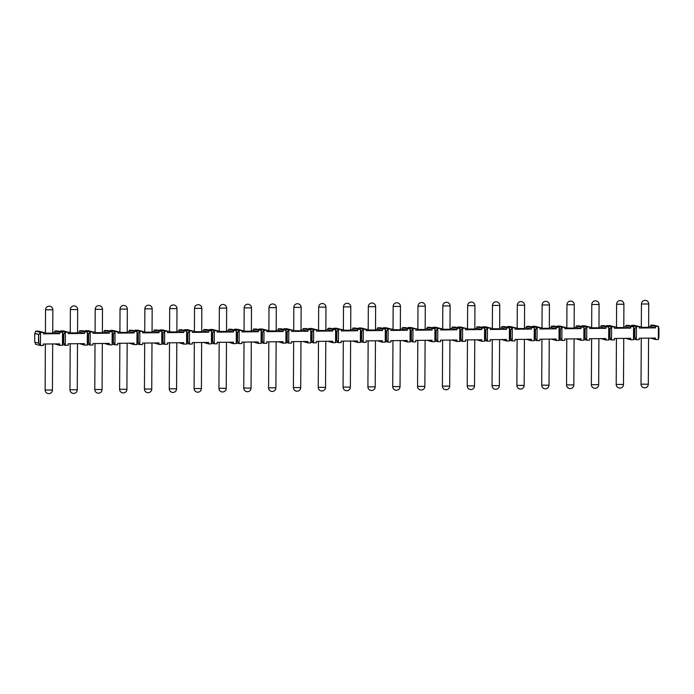 <?xml version="1.0" encoding="UTF-8"?>
<svg xmlns="http://www.w3.org/2000/svg" width="694" height="694" viewBox="0 0 694 694"><rect width="100%" height="100%" fill="white"/><g stroke="black" fill="none" stroke-linecap="round" stroke-linejoin="round"><path stroke-width="1.04" d="M658.346 339.505L658.415 326.38L658.944 328.418L658.901 337.171L658.346 339.505L655.509 339.531L650.634 338.117M650.703 325.165L655.578 326.406L658.415 326.38L653.54 325.139L650.703 325.165L650.694 326.622L648.63 326.648M639.261 326.735L641.325 326.718M623.802 326.891L625.867 326.865L625.875 325.408L628.712 325.382L633.587 326.622L633.518 339.739L634.073 337.414L634.776 337.405L634.828 328.661L636.424 326.596L639.261 326.562L634.385 325.33L631.549 325.356L631.384 326.059M633.518 339.739L630.681 339.774L625.806 338.36M614.433 326.978L616.498 326.961M598.974 327.134L601.039 327.108L601.047 325.651L603.884 325.625L608.759 326.865L608.69 339.982L609.245 337.657L609.948 337.648L610 328.895L611.596 326.831L614.433 326.805L609.558 325.573L606.721 325.599L611.596 326.831L611.527 339.956L608.855 339.279M608.69 339.982L605.853 340.017L600.978 338.603M589.605 327.221L591.661 327.204M574.138 327.368L576.211 327.351L576.22 325.894L579.056 325.868L583.932 327.108L583.862 340.225L584.409 337.9L585.12 337.891L585.163 329.138L586.768 327.074L589.605 327.048L584.73 325.807L581.893 325.842L586.768 327.074L586.699 340.199L584.027 339.522M583.862 340.225L581.025 340.26L576.15 338.846M564.769 327.464L566.833 327.447M549.31 327.611L551.383 327.594L551.392 326.137L554.228 326.111L559.095 327.342L559.026 340.468L559.581 338.143L560.292 338.134L560.336 329.381L561.932 327.316L564.777 327.29L559.902 326.05L557.065 326.085L561.932 327.316L561.871 340.442L559.199 339.765M559.026 340.468L556.189 340.494L551.322 339.088M539.941 327.707L542.005 327.689M524.482 327.854L526.555 327.837L526.564 326.38L529.401 326.353L534.267 327.585L534.198 340.711L534.753 338.386L535.464 338.377L535.508 329.624L537.104 327.559L539.941 327.533L535.074 326.293L532.237 326.327L537.104 327.559L537.035 340.685L534.371 340.008M534.198 340.711L531.361 340.737L526.494 339.331M515.113 327.95L517.177 327.932M499.654 328.097L501.727 328.08L501.727 326.622L504.564 326.596L509.439 327.828L509.37 340.954L509.925 338.62L510.637 338.62L510.68 329.867L512.276 327.802L515.113 327.776L510.246 326.536L507.409 326.562L512.276 327.802L512.207 340.928L509.543 340.251M509.37 340.954L506.533 340.98L501.667 339.574M490.285 328.193L492.35 328.167M474.826 328.34L476.891 328.323L476.899 326.865L479.736 326.839L484.612 328.071L484.542 341.196L485.097 338.863L485.809 338.863L485.852 330.11L487.448 328.045L490.285 328.019L485.418 326.779L482.573 326.805L487.448 328.045L487.379 341.17L484.707 340.494M484.542 341.196L481.705 341.222L476.83 339.817M465.457 328.436L467.522 328.409M449.998 328.583L452.063 328.566L452.072 327.108L454.908 327.074L459.784 328.314L459.714 341.439L460.269 339.106L460.981 339.106L461.024 330.353L462.62 328.288L465.457 328.262L460.582 327.021L457.745 327.048L462.62 328.288L462.551 341.413L459.879 340.737M459.714 341.439L456.878 341.465L452.002 340.06M440.629 328.678L442.694 328.652M425.17 328.826L427.235 328.809L427.244 327.351L430.08 327.316L434.956 328.557L434.886 341.682L435.442 339.349L436.144 339.34L436.196 330.596L437.793 328.531L440.629 328.505L435.754 327.264L432.917 327.29L437.793 328.531L437.723 341.656L435.051 340.98M434.886 341.682L432.05 341.708L427.174 340.294M415.801 328.921L417.866 328.895M400.334 329.069L402.407 329.051L402.416 327.594L405.253 327.559L410.128 328.8L410.059 341.925L410.605 339.592L411.316 339.583L411.369 330.838L412.965 328.774L415.801 328.748L410.926 327.507L408.089 327.533L412.965 328.774L412.895 341.899L410.223 341.214M410.059 341.925L407.222 341.951L402.347 340.537M390.974 329.156L393.03 329.138M375.506 329.312L377.579 329.294L377.588 327.828L380.425 327.802L385.291 329.043L385.231 342.168L385.777 339.834L386.489 339.826L386.532 331.081L388.137 329.017L390.974 328.991L386.098 327.75L383.262 327.776L388.137 329.017L388.067 342.142L385.396 341.457M385.231 342.168L382.385 342.194L377.519 340.78M366.137 329.398L368.202 329.381M350.678 329.555L352.752 329.529L352.76 328.071L355.597 328.045L360.464 329.286L360.394 342.411L360.949 340.077L361.661 340.069L361.704 331.324L363.3 329.26L366.137 329.234L361.27 327.993L358.434 328.019L363.3 329.26L363.231 342.376L360.568 341.7M360.394 342.411L357.557 342.437L352.691 341.023M341.309 329.641L343.374 329.624M325.85 329.797L327.924 329.771L327.924 328.314L330.769 328.288L335.636 329.529L335.566 342.654L336.122 340.32L336.833 340.312L336.876 331.567L338.472 329.503L341.309 329.468L336.443 328.236L333.606 328.262L338.472 329.503L338.403 342.619L335.74 341.942M335.566 342.654L332.73 342.68L327.863 341.266M316.481 329.884L318.546 329.867M301.023 330.04L303.087 330.014L303.096 328.557L305.933 328.531L310.808 329.771L310.738 342.897L311.294 340.563L312.005 340.554L312.048 331.81L313.645 329.745L316.481 329.711L311.615 328.479L308.769 328.505L313.645 329.745L313.575 342.862L310.903 342.185M310.738 342.897L307.902 342.923L303.026 341.509M291.654 330.127L293.718 330.11M276.195 330.283L278.259 330.257L278.268 328.8L281.105 328.774L285.98 330.014L285.911 343.131L286.466 340.806L287.177 340.797L287.221 332.053L288.817 329.988L291.654 329.954L286.778 328.722L283.941 328.748L288.817 329.988L288.747 343.105L286.075 342.428M285.911 343.131L283.074 343.166L278.199 341.752M266.826 330.37L268.89 330.353M251.367 330.526L253.431 330.5L253.44 329.043L256.277 329.017L261.152 330.257L261.083 343.374L261.638 341.049L262.341 341.04L262.393 332.287L263.989 330.223L266.826 330.197L261.95 328.965L259.114 328.991L263.989 330.223L263.92 343.348L261.248 342.671M261.083 343.374L258.246 343.409L253.371 341.995M241.998 330.613L244.062 330.596M226.53 330.76L228.604 330.743L228.612 329.286L231.449 329.26L236.324 330.5L236.255 343.617L236.801 341.292L237.513 341.283L237.565 332.53L239.161 330.465L241.998 330.439L237.122 329.199L234.286 329.234L239.161 330.465L239.092 343.591L236.42 342.914M236.255 343.617L233.418 343.651L228.543 342.237M217.17 330.856L219.226 330.838M201.702 331.003L203.776 330.986L203.784 329.529L206.621 329.503L211.488 330.743L211.427 343.86L211.974 341.535L212.685 341.526L212.728 332.773L214.333 330.708L217.17 330.682L212.295 329.442L209.458 329.477L214.333 330.708L214.264 343.834L211.592 343.157M211.427 343.86L208.582 343.886L203.715 342.48M192.333 331.099L194.398 331.081M176.875 331.246L178.948 331.229L178.957 329.771L181.793 329.745L186.66 330.977L186.591 344.103L187.146 341.778L187.857 341.769L187.9 333.016L189.497 330.951L192.342 330.925L187.467 329.685L184.63 329.719L189.497 330.951L189.436 344.077L186.764 343.4M186.591 344.103L183.754 344.129L178.887 342.723M167.506 331.342L169.57 331.324M152.047 331.489L154.12 331.472L154.12 330.014L156.965 329.988L161.832 331.22L161.763 344.345L162.318 342.021L163.029 342.012L163.073 333.259L164.669 331.194L167.506 331.168L162.639 329.928L159.802 329.954L164.669 331.194L164.599 344.319L161.936 343.643M161.763 344.345L158.926 344.371L154.059 342.966M142.678 331.585L144.742 331.558M127.219 331.732L129.284 331.715L129.292 330.257L132.129 330.231L137.004 331.463L136.935 344.588L137.49 342.255L138.201 342.255L138.245 333.502L139.841 331.437L142.678 331.411L137.811 330.171L134.974 330.197L139.841 331.437L139.772 344.562L137.1 343.886M136.935 344.588L134.098 344.614L129.231 343.209M117.85 331.827L119.915 331.801M102.391 331.975L104.456 331.958L104.464 330.5L107.301 330.474L112.176 331.706L112.107 344.831L112.662 342.498L113.374 342.498L113.417 333.745L115.013 331.68L117.85 331.654L112.975 330.413L110.138 330.439L115.013 331.68L114.944 344.805L112.272 344.129M112.107 344.831L109.27 344.857L104.395 343.452M93.022 332.07L95.087 332.044M77.563 332.218L79.628 332.2L79.636 330.743L82.473 330.708L87.349 331.949L87.279 345.074L87.834 342.741L88.537 342.732L88.589 333.988L90.185 331.923L93.022 331.897L88.147 330.656L85.31 330.682L90.185 331.923L90.116 345.048L87.444 344.371M54.739 343.929L59.615 345.343L62.451 345.317L62.521 332.192L57.645 330.951L54.809 330.986L54.8 332.443L52.735 332.461M43.366 332.556L45.422 332.53M35.654 331.168L35.099 333.502L38.925 334.473L40.53 332.409L43.366 332.383L38.491 331.142L35.654 331.168L40.53 332.409L40.46 345.534L35.585 344.293L35.082 342.35M87.279 345.074L84.442 345.1L79.567 343.695M68.194 332.313L70.259 332.287M62.451 345.317L63.007 342.983L63.709 342.975L63.761 334.23L65.357 332.166L68.194 332.14L63.319 330.899L60.482 330.925L65.357 332.166L65.288 345.291L62.616 344.606M634.776 337.405L636.355 339.713L633.683 339.036M59.615 345.343L59.623 343.886L43.306 344.042L43.297 345.499L40.46 345.534L38.881 343.218L34.7 342.255L34.743 333.502L38.578 334.473L38.526 343.226M655.509 339.531L655.518 338.073L639.2 338.23L639.191 339.687L636.355 339.713L636.424 326.596L631.549 325.356M630.681 339.774L630.69 338.316L614.372 338.472L614.364 339.93L611.527 339.956L609.948 337.648M605.853 340.017L605.862 338.559L589.544 338.715L589.536 340.173L586.699 340.199L585.12 337.891M581.025 340.26L581.025 338.793L564.716 338.958L564.708 340.416L561.871 340.442L560.292 338.134M556.189 340.494L556.198 339.036L539.88 339.201L539.88 340.659L537.035 340.685L535.464 338.377M531.361 340.737L531.37 339.279L515.052 339.444L515.043 340.901L512.207 340.928L510.637 338.62M506.533 340.98L506.542 339.522L490.224 339.687L490.216 341.144L487.379 341.17L485.809 338.863M481.705 341.222L481.714 339.765L465.396 339.93L465.388 341.387L462.551 341.413L460.981 339.106M456.878 341.465L456.886 340.008L440.569 340.164L440.56 341.63L437.723 341.656L436.144 339.34M432.05 341.708L432.058 340.251L415.741 340.407L415.732 341.864L412.895 341.899L411.316 339.583M407.222 341.951L407.222 340.494L390.913 340.65L390.904 342.107L388.067 342.142L386.489 339.826M382.385 342.194L382.394 340.737L366.076 340.893L366.076 342.35L363.231 342.376L361.661 340.069M357.557 342.437L357.566 340.98L341.248 341.136L341.24 342.593L338.403 342.619L336.833 340.312M332.73 342.68L332.738 341.222L316.421 341.379L316.412 342.836L313.575 342.862L312.005 340.554M307.902 342.923L307.91 341.465L291.593 341.622L291.584 343.079L288.747 343.105L287.177 340.797M283.074 343.166L283.083 341.708L266.765 341.864L266.756 343.322L263.92 343.348L262.341 341.04M258.246 343.409L258.255 341.951L241.937 342.107L241.928 343.565L239.092 343.591L237.513 341.283M233.418 343.651L233.418 342.185L217.109 342.35L217.101 343.808L214.264 343.834L212.685 341.526M208.582 343.886L208.59 342.428L192.273 342.593L192.273 344.051L189.436 344.077L187.857 341.769M183.754 344.129L183.763 342.671L167.445 342.836L167.436 344.293L164.599 344.319L163.029 342.012M158.926 344.371L158.935 342.914L142.617 343.079L142.608 344.536L139.772 344.562L138.201 342.255M134.098 344.614L134.107 343.157L117.789 343.322L117.78 344.779L114.944 344.805L113.374 342.498M109.27 344.857L109.279 343.4L92.961 343.556L92.953 345.022L90.116 345.048L88.537 342.732M84.442 345.1L84.451 343.643L68.133 343.799L68.125 345.256L65.288 345.291L63.709 342.975M658.901 337.171L658.944 328.418M639.261 326.562L639.252 328.019L655.57 327.863L650.694 326.622M655.578 326.406L655.57 327.863M614.433 326.805L614.424 328.262L630.742 328.106L625.867 326.865M634.073 337.414L634.116 328.661L633.587 326.622L630.751 326.648L630.742 328.106M589.605 327.048L589.596 328.505L605.914 328.349L601.039 327.108M609.245 337.657L609.289 328.904L608.759 326.865L605.923 326.891L605.914 328.349M564.777 327.29L564.769 328.748L581.086 328.592L576.211 327.351M584.409 337.9L584.461 329.147L583.932 327.108L581.086 327.134L581.086 328.592M539.941 327.533L539.941 328.991L556.25 328.835L551.383 327.594M559.581 338.143L559.633 329.39L559.095 327.342L556.258 327.377L556.25 328.835M515.113 327.776L515.104 329.234L531.422 329.077L526.555 327.837M534.753 338.386L534.796 329.633L534.267 327.585L531.431 327.62L531.422 329.077M490.285 328.019L490.276 329.477L506.594 329.32L501.727 328.08M509.925 338.62L509.969 329.876L509.439 327.828L506.603 327.863L506.594 329.32M465.457 328.262L465.448 329.719L481.766 329.563L476.891 328.323M485.097 338.863L485.141 330.118L484.612 328.071L481.775 328.097L481.766 329.563M440.629 328.505L440.621 329.962L456.938 329.797L452.063 328.566M460.269 339.106L460.313 330.361L459.784 328.314L456.947 328.34L456.938 329.797M415.801 328.748L415.793 330.205L432.11 330.04L427.235 328.809M435.442 339.349L435.485 330.604L434.956 328.557L432.119 328.583L432.11 330.04M390.974 328.991L390.965 330.448L407.283 330.283L402.407 329.051M410.605 339.592L410.657 330.847L410.128 328.8L407.283 328.826L407.283 330.283M366.137 329.234L366.137 330.691L382.446 330.526L377.579 329.294M385.777 339.834L385.829 331.09L385.291 329.043L382.455 329.069L382.446 330.526M341.309 329.468L341.301 330.934L357.618 330.769L352.752 329.529M360.949 340.077L360.993 331.333L360.464 329.286L357.627 329.312L357.618 330.769M316.481 329.711L316.473 331.168L332.79 331.012L327.924 329.771M336.122 340.32L336.165 331.567L335.636 329.529L332.799 329.555L332.79 331.012M291.654 329.954L291.645 331.411L307.963 331.255L303.087 330.014M311.294 340.563L311.337 331.81L310.808 329.771L307.971 329.797L307.963 331.255M266.826 330.197L266.817 331.654L283.135 331.498L278.259 330.257M286.466 340.806L286.509 332.053L285.98 330.014L283.143 330.04L283.135 331.498M241.998 330.439L241.989 331.897L258.307 331.741L253.431 330.5M261.638 341.049L261.681 332.296L261.152 330.257L258.315 330.283L258.307 331.741M217.17 330.682L217.161 332.14L233.479 331.984L228.604 330.743M236.801 341.292L236.854 332.539L236.324 330.5L233.488 330.526L233.479 331.984M192.342 330.925L192.333 332.383L208.642 332.226L203.776 330.986M211.974 341.535L212.026 332.782L211.488 330.743L208.651 330.769L208.642 332.226M167.506 331.168L167.506 332.626L183.815 332.469L178.948 331.229M187.146 341.778L187.189 333.025L186.66 330.977L183.823 331.012L183.815 332.469M142.678 331.411L142.669 332.868L158.987 332.712L154.12 331.472M162.318 342.021L162.361 333.267L161.832 331.22L158.995 331.255L158.987 332.712M117.85 331.654L117.841 333.111L134.159 332.955L129.284 331.715M137.49 342.255L137.533 333.51L137.004 331.463L134.168 331.489L134.159 332.955M93.022 331.897L93.013 333.354L109.331 333.189L104.456 331.958M112.662 342.498L112.706 333.753L112.176 331.706L109.34 331.732L109.331 333.189M68.194 332.14L68.186 333.597L84.503 333.432L79.628 332.2M87.834 342.741L87.878 333.996L87.349 331.949L84.512 331.975L84.503 333.432M43.366 332.383L43.358 333.84L59.675 333.675L54.8 332.443M63.007 342.983L63.05 334.239L62.521 332.192L59.684 332.218L59.675 333.675M634.116 328.661L634.828 328.661L634.064 328.462M625.875 325.408L630.751 326.648M601.047 325.651L605.923 326.891M576.22 325.894L581.086 327.134M551.392 326.137L556.258 327.377M526.564 326.38L531.431 327.62M501.727 326.622L506.603 327.863M476.899 326.865L481.775 328.097M452.072 327.108L456.947 328.34M427.244 327.351L432.119 328.583M402.416 327.594L407.283 328.826M377.588 327.828L382.455 329.069M352.76 328.071L357.627 329.312M327.924 328.314L332.799 329.555M303.096 328.557L307.971 329.797M278.268 328.8L283.143 330.04M253.44 329.043L258.315 330.283M228.612 329.286L233.488 330.526M203.784 329.529L208.651 330.769M178.957 329.771L183.823 331.012M154.12 330.014L158.995 331.255M129.292 330.257L134.168 331.489M104.464 330.5L109.34 331.732M79.636 330.743L84.512 331.975M54.809 330.986L59.684 332.218M641.317 327.308L648.621 327.342L648.743 304.015L641.438 303.972L641.317 327.308M38.881 343.218L38.578 334.473M45.422 333.12L52.727 333.155L52.848 309.828L45.544 309.793L45.422 333.12M616.489 327.551L623.793 327.585L623.915 304.258L616.61 304.215L616.489 327.551M609.289 328.904L610 328.895L609.237 328.704M606.721 325.599L606.556 326.301M591.661 327.794L598.965 327.828L599.087 304.501L591.782 304.458L591.661 327.794M584.461 329.147L585.163 329.138L584.409 328.947M581.893 325.842L581.728 326.544M566.833 328.028L574.138 328.071L574.259 304.744L566.955 304.701L566.833 328.028M559.633 329.39L560.336 329.381L559.581 329.19M557.065 326.085L556.9 326.787M542.005 328.271L549.31 328.314L549.431 304.978L542.127 304.944L542.005 328.271M534.796 329.633L535.508 329.624L534.744 329.433M532.237 326.327L532.064 327.03M517.177 328.514L524.482 328.557L524.603 305.221L517.299 305.187L517.177 328.514M509.969 329.876L510.68 329.867L509.916 329.676M507.409 326.562L507.236 327.273M492.35 328.756L499.654 328.8L499.775 305.464L492.471 305.429L492.35 328.756M485.141 330.118L485.852 330.11L485.089 329.919M482.573 326.805L482.408 327.516M467.513 328.999L474.817 329.043L474.948 305.707L467.643 305.672L467.513 328.999M460.313 330.361L461.024 330.353L460.261 330.162M457.745 327.048L457.58 327.759M442.685 329.242L449.99 329.286L450.111 305.95L442.807 305.915L442.685 329.242M435.485 330.604L436.196 330.596L435.433 330.405M432.917 327.29L432.752 328.002M417.857 329.485L425.162 329.52L425.283 306.193L417.979 306.158L417.857 329.485M410.657 330.847L411.369 330.838L410.605 330.648M408.089 327.533L407.925 328.245M393.03 329.728L400.334 329.763L400.455 306.436L393.151 306.401L393.03 329.728M385.829 331.09L386.532 331.081L385.777 330.891M383.262 327.776L383.097 328.479M368.202 329.971L375.506 330.006L375.627 306.679L368.323 306.644L368.202 329.971M360.993 331.333L361.704 331.324L360.941 331.125M358.434 328.019L358.26 328.722M343.374 330.214L350.678 330.249L350.8 306.922L343.495 306.878L343.374 330.214M336.165 331.567L336.876 331.567L336.113 331.368M333.606 328.262L333.432 328.965M318.546 330.457L325.85 330.491L325.972 307.164L318.667 307.121L318.546 330.457M311.337 331.81L312.048 331.81L311.285 331.611M308.769 328.505L308.604 329.208M293.709 330.7L301.014 330.734L301.144 307.407L293.84 307.364L293.709 330.7M286.509 332.053L287.221 332.053L286.457 331.853M283.941 328.748L283.777 329.45M268.882 330.943L276.186 330.977L276.307 307.65L269.003 307.607L268.882 330.943M261.681 332.296L262.393 332.287L261.629 332.096M259.114 328.991L258.949 329.693M244.054 331.185L251.358 331.22L251.48 307.893L244.175 307.85L244.054 331.185M236.854 332.539L237.565 332.53L236.801 332.339M234.286 329.234L234.121 329.936M219.226 331.42L226.53 331.463L226.652 308.136L219.347 308.093L219.226 331.42M212.026 332.782L212.728 332.773L211.974 332.582M209.458 329.477L209.293 330.179M194.398 331.663L201.702 331.706L201.824 308.37L194.52 308.336L194.398 331.663M187.189 333.025L187.9 333.016L187.146 332.825M184.63 329.719L184.457 330.422M169.57 331.906L176.875 331.949L176.996 308.613L169.692 308.578L169.57 331.906M162.361 333.267L163.073 333.259L162.309 333.068M159.802 329.954L159.629 330.665M144.742 332.148L152.047 332.192L152.168 308.856L144.864 308.821L144.742 332.148M137.533 333.51L138.245 333.502L137.481 333.311M134.974 330.197L134.801 330.908M119.915 332.391L127.219 332.435L127.34 309.099L120.036 309.064L119.915 332.391M112.706 333.753L113.417 333.745L112.654 333.554M110.138 330.439L109.973 331.151M95.078 332.634L102.382 332.678L102.504 309.342L95.199 309.307L95.078 332.634M87.878 333.996L88.589 333.988L87.826 333.797M85.31 330.682L85.145 331.394M70.25 332.877L77.555 332.912L77.676 309.585L70.372 309.55L70.25 332.877M63.05 334.239L63.761 334.23L62.998 334.04M60.482 330.925L60.317 331.637M641.265 338.212L641.022 384.172L648.326 384.207L648.569 338.134M616.437 338.455L616.194 384.415L623.498 384.45L623.741 338.377M591.609 338.698L591.366 384.658L598.67 384.693L598.913 338.62M566.772 338.932L566.538 384.901L573.843 384.936L574.077 338.863M541.945 339.175L541.71 385.144L549.015 385.179L549.249 339.106M517.117 339.418L516.874 385.387L524.178 385.422L524.421 339.349M492.289 339.661L492.046 385.63L499.35 385.664L499.593 339.592M467.461 339.904L467.218 385.864L474.523 385.907L474.765 339.834M442.633 340.147L442.39 386.107L449.695 386.15L449.938 340.077M417.805 340.39L417.562 386.35L424.867 386.393L425.11 340.32M392.969 340.633L392.735 386.593L400.039 386.636L400.282 340.563M368.141 340.875L367.907 386.836L375.211 386.879L375.445 340.806M343.313 341.118L343.07 387.079L350.375 387.122L350.617 341.049M318.485 341.361L318.242 387.321L325.547 387.356L325.79 341.292M293.657 341.604L293.415 387.564L300.719 387.599L300.962 341.526M268.83 341.847L268.587 387.807L275.891 387.842L276.134 341.769M244.002 342.09L243.759 388.05L251.063 388.085L251.306 342.012M219.165 342.324L218.931 388.293L226.235 388.328L226.478 342.255M194.337 342.567L194.103 388.536L201.407 388.571L201.642 342.498M169.51 342.81L169.267 388.779L176.571 388.814L176.814 342.741M144.682 343.053L144.439 389.022L151.743 389.056L151.986 342.983M119.854 343.296L119.611 389.256L126.915 389.299L127.158 343.226M95.026 343.539L94.783 389.499L102.087 389.542L102.33 343.469M70.198 343.782L69.955 389.742L77.26 389.785L77.502 343.712M45.37 344.024L45.127 389.985L52.432 390.028L52.675 343.955M648.743 304.015A3.652 3.652 0 0 0 645.993 300.45A3.652 3.652 0 0 0 641.438 303.972M52.848 309.828A3.652 3.652 0 0 0 50.098 306.271A3.652 3.652 0 0 0 45.544 309.793M623.915 304.258A3.652 3.652 0 0 0 621.165 300.693A3.652 3.652 0 0 0 616.61 304.215M599.087 304.501A3.652 3.652 0 0 0 596.337 300.936A3.652 3.652 0 0 0 591.782 304.458M574.259 304.744A3.652 3.652 0 0 0 571.509 301.179A3.652 3.652 0 0 0 566.955 304.701M549.431 304.978A3.652 3.652 0 0 0 546.681 301.422A3.652 3.652 0 0 0 542.127 304.944M524.603 305.221A3.652 3.652 0 0 0 521.845 301.664A3.652 3.652 0 0 0 517.299 305.187M499.775 305.464A3.652 3.652 0 0 0 497.017 301.907A3.652 3.652 0 0 0 492.471 305.429M474.948 305.707A3.652 3.652 0 0 0 472.189 302.15A3.652 3.652 0 0 0 467.643 305.672M450.111 305.95A3.652 3.652 0 0 0 447.361 302.393A3.652 3.652 0 0 0 442.807 305.915M425.283 306.193A3.652 3.652 0 0 0 422.533 302.636A3.652 3.652 0 0 0 417.979 306.158M400.455 306.436A3.652 3.652 0 0 0 397.705 302.879A3.652 3.652 0 0 0 393.151 306.401M375.627 306.679A3.652 3.652 0 0 0 372.878 303.122A3.652 3.652 0 0 0 368.323 306.644M350.8 306.922A3.652 3.652 0 0 0 348.05 303.365A3.652 3.652 0 0 0 343.495 306.878M325.972 307.164A3.652 3.652 0 0 0 323.213 303.608A3.652 3.652 0 0 0 318.667 307.121M301.144 307.407A3.652 3.652 0 0 0 298.385 303.842A3.652 3.652 0 0 0 293.84 307.364M276.307 307.65A3.652 3.652 0 0 0 273.557 304.085A3.652 3.652 0 0 0 269.003 307.607M251.48 307.893A3.652 3.652 0 0 0 248.73 304.328A3.652 3.652 0 0 0 244.175 307.85M226.652 308.136A3.652 3.652 0 0 0 223.902 304.571A3.652 3.652 0 0 0 219.347 308.093M201.824 308.37A3.652 3.652 0 0 0 199.074 304.813A3.652 3.652 0 0 0 194.52 308.336M176.996 308.613A3.652 3.652 0 0 0 174.246 305.056A3.652 3.652 0 0 0 169.692 308.578M152.168 308.856A3.652 3.652 0 0 0 149.41 305.299A3.652 3.652 0 0 0 144.864 308.821M127.34 309.099A3.652 3.652 0 0 0 124.582 305.542A3.652 3.652 0 0 0 120.036 309.064M102.504 309.342A3.652 3.652 0 0 0 99.754 305.785A3.652 3.652 0 0 0 95.199 309.307M77.676 309.585A3.652 3.652 0 0 0 74.926 306.028A3.652 3.652 0 0 0 70.372 309.55M641.022 384.172A3.652 3.652 0 0 0 643.772 387.729A3.652 3.652 0 0 0 648.326 384.207M616.194 384.415A3.652 3.652 0 0 0 618.944 387.972A3.652 3.652 0 0 0 623.498 384.45M591.366 384.658A3.652 3.652 0 0 0 594.116 388.215A3.652 3.652 0 0 0 598.67 384.693M566.538 384.901A3.652 3.652 0 0 0 569.288 388.458A3.652 3.652 0 0 0 573.843 384.936M541.71 385.144A3.652 3.652 0 0 0 544.46 388.701A3.652 3.652 0 0 0 549.015 385.179M516.874 385.387A3.652 3.652 0 0 0 519.633 388.944A3.652 3.652 0 0 0 524.178 385.422M492.046 385.63A3.652 3.652 0 0 0 494.805 389.187A3.652 3.652 0 0 0 499.35 385.664M467.218 385.864A3.652 3.652 0 0 0 469.968 389.429A3.652 3.652 0 0 0 474.523 385.907M442.39 386.107A3.652 3.652 0 0 0 445.14 389.672A3.652 3.652 0 0 0 449.695 386.15M417.562 386.35A3.652 3.652 0 0 0 420.312 389.915A3.652 3.652 0 0 0 424.867 386.393M392.735 386.593A3.652 3.652 0 0 0 395.485 390.158A3.652 3.652 0 0 0 400.039 386.636M367.907 386.836A3.652 3.652 0 0 0 370.657 390.392A3.652 3.652 0 0 0 375.211 386.879M343.07 387.079A3.652 3.652 0 0 0 345.829 390.635A3.652 3.652 0 0 0 350.375 387.122M318.242 387.321A3.652 3.652 0 0 0 321.001 390.878A3.652 3.652 0 0 0 325.547 387.356M293.415 387.564A3.652 3.652 0 0 0 296.164 391.121A3.652 3.652 0 0 0 300.719 387.599M268.587 387.807A3.652 3.652 0 0 0 271.337 391.364A3.652 3.652 0 0 0 275.891 387.842M243.759 388.05A3.652 3.652 0 0 0 246.509 391.607A3.652 3.652 0 0 0 251.063 388.085M218.931 388.293A3.652 3.652 0 0 0 221.681 391.85A3.652 3.652 0 0 0 226.235 388.328M194.103 388.536A3.652 3.652 0 0 0 196.853 392.093A3.652 3.652 0 0 0 201.407 388.571M169.267 388.779A3.652 3.652 0 0 0 172.025 392.336A3.652 3.652 0 0 0 176.571 388.814M144.439 389.022A3.652 3.652 0 0 0 147.197 392.578A3.652 3.652 0 0 0 151.743 389.056M119.611 389.256A3.652 3.652 0 0 0 122.37 392.821A3.652 3.652 0 0 0 126.915 389.299M94.783 389.499A3.652 3.652 0 0 0 97.533 393.064A3.652 3.652 0 0 0 102.087 389.542M69.955 389.742A3.652 3.652 0 0 0 72.705 393.307A3.652 3.652 0 0 0 77.26 389.785M45.127 389.985A3.652 3.652 0 0 0 47.877 393.55A3.652 3.652 0 0 0 52.432 390.028"/></g></svg>
